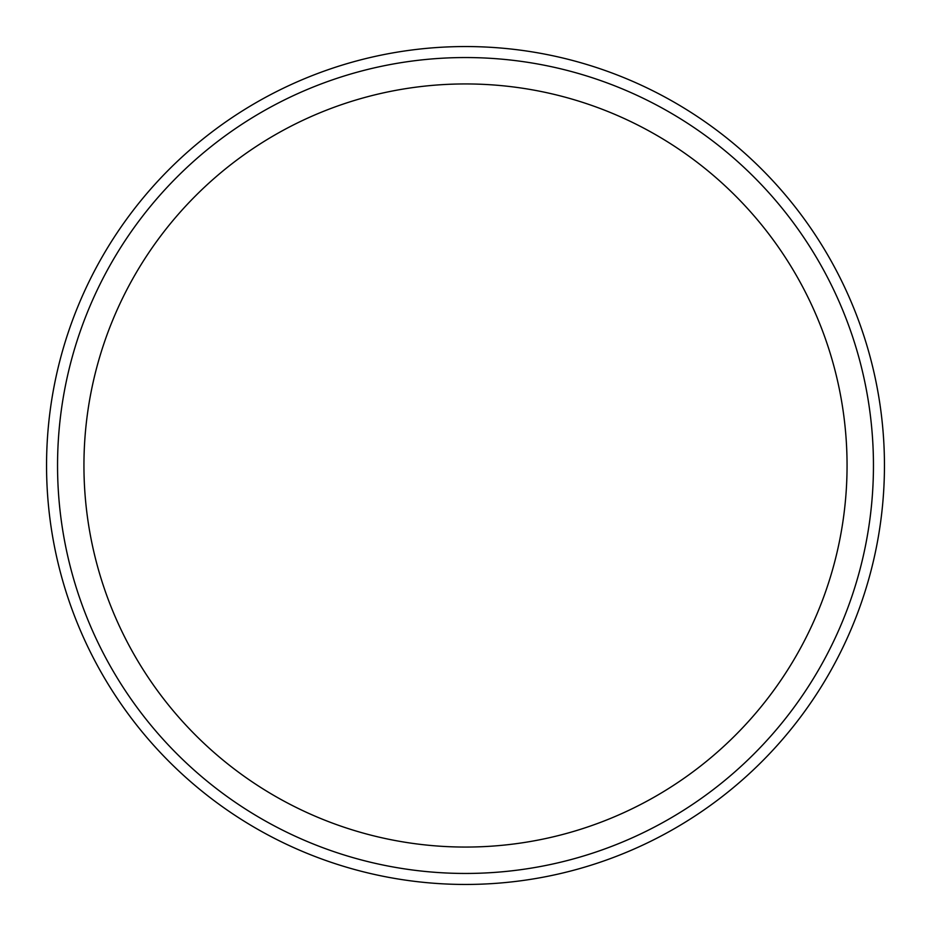 <?xml version="1.0" encoding="UTF-8"?>
<svg xmlns="http://www.w3.org/2000/svg" width="931" height="931" viewBox="0 0 931 931"><rect width="100%" height="100%" fill="white"/><g stroke="black" fill="none" stroke-linecap="round" stroke-linejoin="round"><path stroke-width="1.4" d="M884.45 465.5A418.95 418.95 0 0 0 465.5 46.55A418.95 418.95 0 0 0 46.55 465.5A418.95 418.95 0 0 0 465.5 884.45A418.95 418.95 0 0 0 884.45 465.5M465.5 873.453A407.953 407.953 0 0 0 873.453 465.5A407.953 407.953 0 0 0 465.5 57.547A407.953 407.953 0 0 0 57.547 465.5A407.953 407.953 0 0 0 465.5 873.453M465.5 83.941A381.559 381.559 0 0 0 83.941 465.5A381.559 381.559 0 0 0 465.5 847.059A381.559 381.559 0 0 0 847.059 465.5A381.559 381.559 0 0 0 465.5 83.941"/></g></svg>
